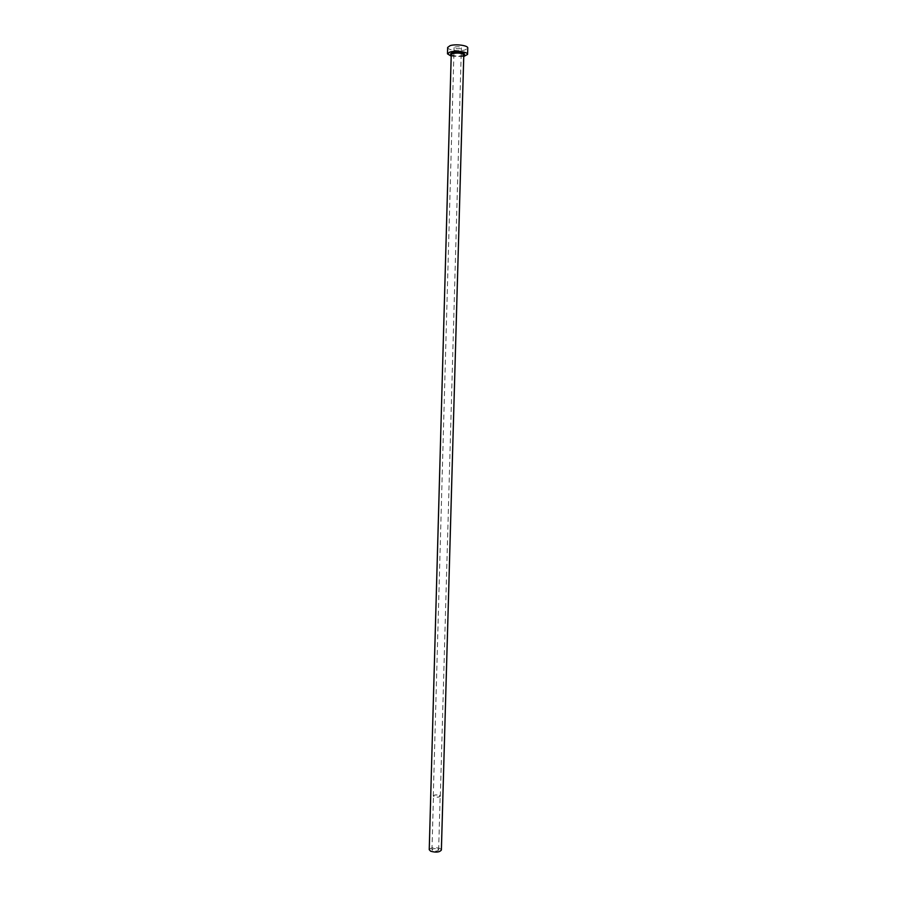 <?xml version="1.0" encoding="UTF-8"?>
<svg xmlns="http://www.w3.org/2000/svg" width="897" height="897" viewBox="0 0 897 897"><rect width="100%" height="100%" fill="white"/><g stroke="black" fill="none" stroke-linecap="round" stroke-linejoin="round"><path stroke-width="0.67" stroke-dasharray="4.49 3.36" d="M439.373 795.381L440.158 796.132C439.149 797.231 437.175 797.422 434.238 796.693L433.464 795.942C434.473 794.843 436.447 794.652 439.373 795.381M437.871 849.1L438.644 849.941C437.635 851.197 435.673 851.41 432.746 850.591L431.973 849.751C432.982 848.506 434.944 848.282 437.871 849.1M454.958 47.014C458.188 46.487 460.318 46.767 461.361 47.866L460.464 48.528C457.235 49.043 455.104 48.752 454.073 47.664L454.958 47.014M439.508 795.347L440.337 796.132C439.272 797.298 437.198 797.5 434.103 796.727L433.285 795.942C434.35 794.776 436.424 794.574 439.508 795.347M429.237 849.683C431.076 847.407 434.641 847.015 439.956 848.495L441.38 850.031M451.191 56.163L463.749 56.511M447.659 47.463C447.199 50.03 459.69 51.712 465.263 49.851L467.763 48.023M463.794 55.121L462.729 55.558C458.289 56.444 454.454 56.186 451.236 54.773M451.236 54.605C453.019 56.444 456.685 56.937 462.247 56.063L463.794 54.952M438.644 849.941L440.158 796.132M440.337 796.132L461.361 47.866M433.285 795.942L454.073 47.664M431.973 849.751L433.464 795.942"/><path stroke-width="1.35" d="M463.794 54.952L441.38 850.031C439.541 852.307 435.953 852.699 430.638 851.208L429.237 849.683L451.236 54.605L452.761 53.495C458.333 52.62 462.011 53.102 463.794 54.952L464.153 54.044C465.532 53.282 456.416 51.163 452.335 52.744C457.089 51.129 467.404 53.293 463.794 55.121M463.749 56.511L467.584 54.403C468.111 51.891 455.441 50.21 449.902 52.082L447.491 53.842L451.191 56.163M467.584 54.403L467.763 48.023C468.29 45.467 455.62 43.762 450.081 45.669L447.659 47.463L447.491 53.842M451.236 54.773C450.171 53.999 450.529 53.315 452.301 52.732L450.933 53.674L451.236 54.605"/></g></svg>
